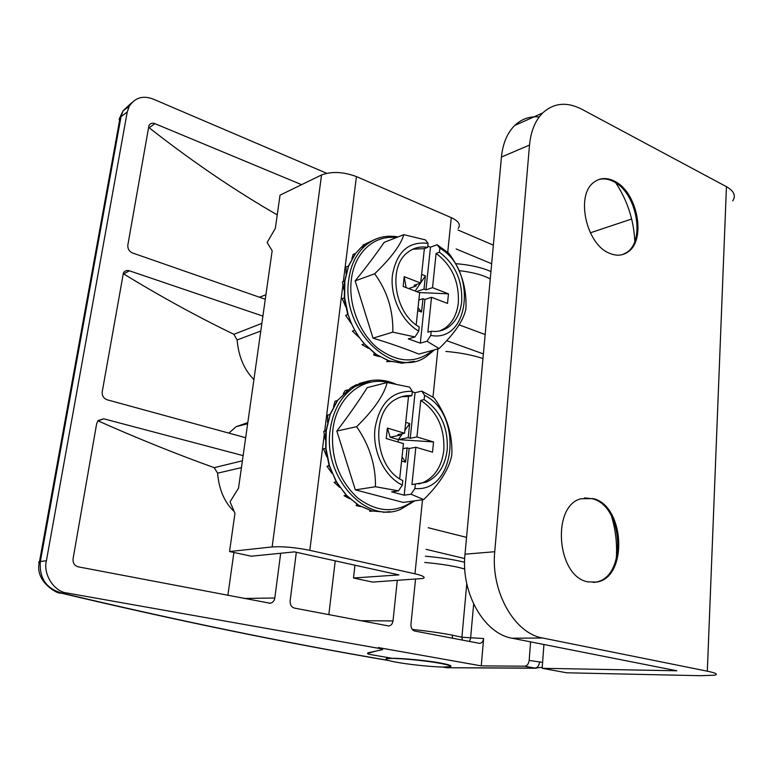 <?xml version="1.0" encoding="UTF-8"?>
<svg xmlns="http://www.w3.org/2000/svg" width="773" height="773" viewBox="0 0 773 773"><rect width="100%" height="100%" fill="white"/><g stroke="black" fill="none" stroke-linecap="round" stroke-linejoin="round"><path stroke-width="1.16" d="M616.216 559.613C617.356 544.849 615.791 530.375 611.54 516.19M584.398 497.928L592.273 498.72C623.84 505.948 627.183 577.624 595.635 582.127L593.297 582.446M587.857 581.856L596.679 582.069C628.227 577.566 624.874 505.842 593.297 498.604L580.967 498.74C551.246 505.938 556.763 576.619 587.857 581.856M598.118 179.79C602.872 178.244 607.858 178.766 613.086 181.336C636.662 191.752 645.948 241.263 626.343 252.684L622.478 254.597M609.337 253.196C616.004 256.085 621.994 255.815 627.328 252.375C646.933 240.954 637.638 191.404 614.062 180.979C606.525 177.355 599.79 177.809 593.838 182.341C575.412 195.076 586.147 244.287 609.337 253.196M634.797 241.292C633.783 220.092 627.463 200.632 615.83 182.911M465.008 554.183L494.749 551.719C490.633 591.422 514.393 633.435 542.627 638.005L512.141 638.218C484.111 633.763 460.737 592.872 465.008 554.183L501.445 157.035C502.827 143.449 507.243 132.946 514.673 125.516C521.62 118.926 529.785 116.085 539.187 116.974M543.931 644.508L542.173 668.297L566.715 672.79L700.869 675.708L714.725 675.167C718.378 674.307 715.914 672.983 707.324 671.186L726.446 186.679L581.76 109.206C566.822 101.582 553.787 102.838 542.656 112.974C535.225 120.501 530.848 131.197 529.515 145.073L501.445 157.035M726.446 186.679C734.07 191.047 736.157 195.772 732.707 200.854M542.627 638.005L707.324 671.186M512.141 638.218L676.848 670.78L542.173 668.297M494.749 551.719L529.515 145.073M631.657 219.01L590.33 232.818M482.961 358.517C472.158 354.981 459.8 352.614 445.866 351.425M462.341 640.141L461.916 637.252L452.224 635.126C441.586 633.068 428.261 631.155 412.231 629.396M234.219 511.581C224.547 502.479 219.001 489.676 217.58 473.173L241.427 467.626M262.897 316.099L129.42 270.801L123.68 273.932C160.852 296.648 197.588 316.766 233.89 334.294L237.108 339.975L260.781 331.018M237.108 339.975C238.577 356.537 244.152 369.707 253.834 379.485M367.755 653.388L367.813 652.856L374.963 651.301L367.755 653.388C366.982 653.697 368.325 654.161 371.803 654.789L392.182 658.316C401.429 658.103 427.643 660.596 439.451 662.828C448.601 664.451 452.263 665.727 450.427 666.655L443.161 667.041M424.744 562.444C442.272 564.077 455.616 566.28 464.786 569.054M542.617 662.364L529.176 660.432C528.664 663.949 527.167 665.872 524.674 666.2L481.26 665.882L378.335 647.571L378.258 648.247C381.93 648.924 383.331 649.388 382.461 649.658L374.963 651.301M524.674 666.2L535.042 668.094L542.25 667.302M539.477 662.345C538.974 665.843 537.496 667.756 535.042 668.094L446.465 667.727L536.259 668.249M382.5 649.272L382.519 649.107C383.418 648.769 382.026 648.257 378.335 647.571M386.249 658.944L386.732 657.881L388.79 657.726M378.258 648.247L67.096 593.017C54.303 591.963 42.844 574.233 46.399 560.763L127.207 112.124L129.149 106.365C135.004 97.591 143.053 95.176 153.305 99.128L326.689 173.278M388.085 660.355C284.677 642.672 176.205 620.313 62.671 593.278L67.096 593.017M446.465 667.727L443.19 667.157M60.468 592.968L62.671 593.278C46.612 589.084 39.162 578.533 40.331 561.623L39.452 561.778C33.906 582.253 59.55 594.988 60.468 592.968C175.2 620.265 284.628 642.798 388.742 660.548M459.191 270.637C472.651 272.231 482.999 274.995 490.256 278.927M459.172 324.863L485.154 334.554M491.657 263.738L456.128 248.954M446.939 340.767L483.376 353.918M131.545 102.857L123.023 110.839L121.081 116.404L119.216 118.907L119.979 122.501M493.358 245.128L458.022 230.025M466.544 537.37L428.223 527.746M296.33 552.28L290.126 600.969C289.981 604.737 291.402 607.105 294.387 608.09L388.732 625.975C391.138 625.541 392.558 623.859 393.003 620.941L397.264 580.533M242.393 460.805L214.208 467.665C176.205 453.993 137.488 438.397 98.055 420.87L103.785 418.811L98.132 420.512L96.664 423.614L73.068 558.821C72.759 562.995 74.459 565.662 78.15 566.822L270.192 603.259C272.792 602.66 274.328 600.901 274.821 598.002L280.676 553.255M227.861 595.394L233.9 552.482M214.208 467.665L217.58 473.173M103.785 418.811L243.128 455.626M129.42 270.801C127.043 270.048 125.062 270.685 123.458 272.714L102.22 391.805C101.949 395.718 103.563 398.375 107.089 399.767L245.669 437.711M228.885 433.112L236.18 426.638L247.718 422.647M301.596 184.67L154.909 123.651C152.397 122.714 150.416 123.313 148.967 125.448L127.835 245.051C127.584 248.742 129.149 251.38 132.512 252.964L265.284 299.248M154.909 123.651L149.16 127.767C192.11 161.441 234.799 190.467 277.236 214.875M335.24 560.86L328.834 614.661M415.507 579.383L410.927 624.42C410.859 627.966 412.144 630.179 414.763 631.058L479.704 643.378C481.927 643.02 483.231 641.406 483.618 638.537L481.26 665.882M464.699 558.55L426.058 549.332M529.176 660.432L530.597 641.87M469.395 641.484L470.602 638.247L473.646 604.09M354.962 565.208L353.493 578.001L398.907 574.899L294.503 551.874L251.351 556.202L229.542 551.545L234.953 513.311L230.045 501.812L238.519 488.159L272.154 250.771L267.149 242.451L275.333 228.364L280.029 195.163L321.539 174.969C331.636 171.21 343.27 171.751 356.43 176.592L343.318 281.71M353.493 578.001L372.644 582.088L423.14 578.465C425.826 577.276 423.102 575.721 414.966 573.798L309.818 550.337C295.228 547.4 282.667 546.269 272.144 546.936L229.542 551.545M447.751 252.211L451.268 217.638L356.43 176.592M451.268 217.638C458.621 221.097 460.93 224.663 458.196 228.325M356.633 426.706L336.825 431.044C348.343 415.951 358.488 401.467 367.262 387.611L387.176 382.529C383.939 395.196 373.765 409.922 356.633 426.706C369.523 445.345 375.804 465.356 375.475 486.739L398.462 490.855L402.337 485.106C384.577 476.835 372.103 450.997 375.05 428.097C379.678 403.033 392.104 390.79 412.328 391.341L411.864 395.67C406.221 395.167 400.907 396.356 395.921 399.235C369.938 412.241 374.383 467.781 402.81 480.613L402.337 485.106M424.116 399.622L420.744 400.404C437.103 411.333 444.794 427.952 443.818 450.263C441.818 466.332 434.841 477.134 422.879 482.671L426.29 482.149C438.262 476.603 445.238 465.761 447.229 449.644C448.195 427.276 440.494 410.598 424.116 399.622L424.561 395.332L421.787 391.109L415.053 392.713L412.28 391.814M356.604 384.587L351.116 387.515L337.328 400.656L329.965 414.56M383.418 512.315L390.036 511.658M385.92 512.19L372.228 510.992L385.891 512.19M372.46 511.098L369.678 511.33L371.678 510.847M369.678 511.33L369.784 510.364M360.807 506.605L356.218 505.619L358.643 505.378M358.208 505.107L372.228 510.992M356.218 505.619L356.73 504.17M349.638 498.672L344.033 495.725L346.546 495.348L358.44 505.242M339.724 487.405L334.052 482.294L336.545 481.879L346.207 495.319L358.749 505.271M345.985 494.739L346.207 495.319M331.897 473.25L327.027 466.283L329.52 465.829L336.197 481.879L346.546 495.348M336.255 481.357L336.197 481.879M329.153 465.771L336.545 481.879M327.027 466.283L329.066 465.491M326.911 456.988L323.51 448.881L325.993 448.379L326.08 451.983M325.336 439.692L323.761 431.382L326.235 430.841L325.578 434.465M327.501 422.531L327.723 415.091L330.187 414.502L325.945 430.899M333.521 406.772L335.057 401.168L337.53 400.549L330.187 414.502L326.235 430.841L325.993 448.379L329.52 465.829M375.475 486.739L355.338 489.879L336.825 431.044M398.462 490.855L391.669 491.87L404.192 495.193L411.014 494.218L423.72 499.59L403.177 502.402L355.338 489.879M401.583 461.008L405.574 462.148L402.028 456.911M402.907 448.707L407.091 447.915L405.574 462.148M398.037 442.011L398.298 439.615L433.537 441.943L416.927 436.948L410.221 438.272L415.053 392.713M411.014 494.218L414.888 488.517L415.352 484.043L411.951 484.565L415.845 447.258L432.513 452.166L433.537 441.943M404.878 430.348L409.68 423.575L408.183 437.663L398.298 439.615L402.53 433.643M409.68 423.575L405.738 422.367M398.298 439.615L390.114 437.189L387.399 428.068L386.229 438.533L403.458 443.605L399.68 478.777M401.612 396.723L408.511 396.462L404.569 433.238L397.902 434.59L399.97 435.199L400.076 434.146M404.569 433.238L387.399 428.068M390.114 437.189L399.97 435.199M408.183 437.663L410.221 438.272M415.352 484.043L426.29 482.149M418.686 483.975L422.879 482.671M416.927 436.948L420.744 400.404M404.192 495.193L409.139 448.514L407.091 447.915M409.139 448.514L415.845 447.258M408.511 396.462L411.864 395.67M387.176 382.529L409.593 387.109L412.328 391.341M423.72 499.59C440.059 483.405 449.413 468.515 451.799 454.911C452.746 434.716 446.833 415.681 434.068 397.815L421.787 391.109M414.888 488.517C456.109 492.72 463.288 413.864 424.561 395.332M343.222 393.824L345.173 390.568L347.657 389.93L346.497 390.858M364.943 381.92L359.803 383.331L354.855 386.548M374.663 273.787L355.155 280.899C366.17 267.323 375.852 254.481 384.191 242.355L403.786 234.673C400.887 244.828 391.186 257.873 374.663 273.787C387.215 290.938 393.273 310.398 392.839 332.158L414.975 336.951L418.744 331.086C401.728 321.674 389.737 296.175 392.491 274.811C396.858 251.554 408.724 241.07 428.097 243.369L427.662 247.418C420 246.094 413.188 247.882 407.226 252.771C387.476 267.632 394.8 313.606 419.198 326.882L418.744 331.086M439.412 252.23L436.107 253.428C451.819 265.207 459.23 281.604 458.341 302.62C457.017 314.36 452.408 322.988 444.504 328.496L447.857 327.52C455.761 322.003 460.379 313.355 461.694 301.586C462.573 280.502 455.142 264.057 439.412 252.23L439.827 248.21L437.093 244.712L430.474 247.167L427.807 246.065M390.655 361.513L386.597 361.58L389.099 360.894L402.057 363.233L414.454 361.339M379.253 356.566L373.678 355.039L376.171 354.334L388.742 360.914L402.308 363.204M375.543 354.198L389.099 360.894M373.678 355.039L374.306 353.309M368.238 348.256L361.986 344.642L364.469 343.898L375.765 354.343M351.831 324.322L345.637 315.345L348.082 314.534L350.816 322.003M345.657 306.668L342.226 298.581L344.671 297.721L344.777 301.586M343.985 289.972L342.41 282.039L344.855 281.14L344.207 284.793M345.995 273.652L346.159 266.946L348.594 266.018L344.574 281.246M351.85 258.907L353.145 254.375L355.59 253.418L361.097 247.447L355.59 253.418L348.594 266.018L344.855 281.14L344.671 297.721L348.082 314.534C351.667 325.771 357.126 335.559 364.469 343.898L376.171 354.334M364.74 244.568L361.097 247.447L364.982 245.92C369.89 241.572 375.388 238.673 381.485 237.234M362.817 245.176L374.547 239.64M417.729 310.591L421.556 312.021L418.038 307.712M418.86 300.03L422.966 298.697L421.556 312.021M419.053 292.542L448.466 293.846L432.532 287.662L425.952 289.846L430.474 247.167M414.975 336.951L408.299 338.893L420.299 343.144L427.005 341.241L430.774 335.424L431.208 331.25L427.875 332.226L431.518 297.305L447.509 303.422L448.466 293.846M420.705 282.831L425.392 275.903L423.991 289.092L416.531 291.576M415.149 291.044L420.512 283.111M425.392 275.903L421.604 274.405M427.662 247.418L424.377 248.635L420.676 283.053L404.221 276.666L403.139 286.445L419.642 292.764L416.193 324.873M424.377 248.635L412.859 249.167M420.676 283.053L414.125 285.285L416.116 286.049L416.27 284.551M406.125 287.595L404.221 276.666M408.675 288.571L416.116 286.049M423.991 289.092L425.952 289.846M431.208 331.25C437.325 332.004 442.881 330.757 447.857 327.52M439.673 330.95L444.504 328.496M432.532 287.662L436.107 253.428M420.299 343.144L424.937 299.441L422.966 298.697M424.937 299.441L431.518 297.305M392.839 332.158L373.021 338.139L355.155 280.899M427.005 341.241L439.074 348.565L418.898 354.092C405.158 348.594 389.863 343.27 373.021 338.139M403.786 234.673L425.382 239.872L428.097 243.369M439.074 348.565C454.853 333.182 463.8 319.925 465.916 308.794C466.921 288.261 461.21 269.729 448.765 253.196L437.093 244.712M430.774 335.424C470.284 343.115 477.018 269.159 439.827 248.21M359.735 337.994L352.391 331.086L354.855 330.313L358.286 335.897M397.998 662.49C388.036 660.731 384.345 659.485 386.925 658.741C391.389 657.504 421.894 660.055 438.88 663.118C448.437 664.848 451.896 666.065 449.268 666.751C444.446 667.949 414.995 665.485 397.998 662.49M452.572 638.276L452.224 635.126M483.618 638.537L461.916 637.252L466.776 583.673M464.602 562.271C454.389 559.681 441.315 557.652 425.372 556.202M450.785 665.746L450.195 666.036M40.09 563.304C38.418 562.609 38.215 562.106 39.452 561.778L39.278 562.783M46.399 560.763L39.491 561.575L120.144 117.37L121.081 116.404M127.207 112.124L121.052 116.578L40.331 561.623M490.932 271.555C481.792 267.477 470.023 264.839 455.626 263.651M119.96 122.598L119.187 119.061L123.023 110.839M274.821 598.002L243.988 598.466M261.863 323.394L233.89 334.294M393.003 620.941L360.402 620.69M342.941 284.715L324.679 431.179M324.302 434.233L309.818 550.337M414.966 573.798L422.512 499.754M432.986 397.042L437.895 348.894M272.144 546.936L321.539 174.969M414.985 500.788L400.404 509.455C365.938 524.171 322.805 477.144 330.168 429.972C333.066 410.057 341.366 395.563 355.058 386.49L371.407 380.451M389.37 382.886C363.629 375.176 336.458 396.597 332.825 430.107C330.709 457.519 338.835 479.994 357.213 497.551C376.644 512.441 395.283 513.61 413.12 501.039M434.677 349.773L426.02 356.778C393.486 380.007 340.709 329.665 348.729 279.72C350.681 265.303 356.102 254.037 364.982 245.92C374.605 237.717 385.63 234.721 398.047 236.924M396.134 237.669C374.354 234.644 354.353 252.597 351.309 279.787C348.256 304.204 359.213 332.69 377.359 347.918C397.68 363.068 416.154 363.861 432.774 350.295M445.818 328.728L446.021 328.061M596.679 582.069L595.635 582.127M627.328 252.375L626.343 252.684M542.656 112.974L514.673 125.516M440.339 666.973L443.171 667.109M129.149 106.365L123.033 110.829M269.226 603.269L270.192 603.259M259.496 297.228L265.922 294.755M236.18 426.638L247.64 423.788M388.732 625.975L388.21 625.975M351.116 387.515L355.058 386.49C367.929 378.876 381.379 378.026 395.409 383.959M358.643 505.368L371.997 510.982M325.723 448.939L329.182 465.868M325.897 431.295L325.675 448.446M344.391 298.426L347.724 314.65M344.526 281.633L344.333 297.837M355.474 253.486L348.401 266.086M446.446 328.39L446.581 327.897M386.925 658.741L387.022 657.842"/></g></svg>
